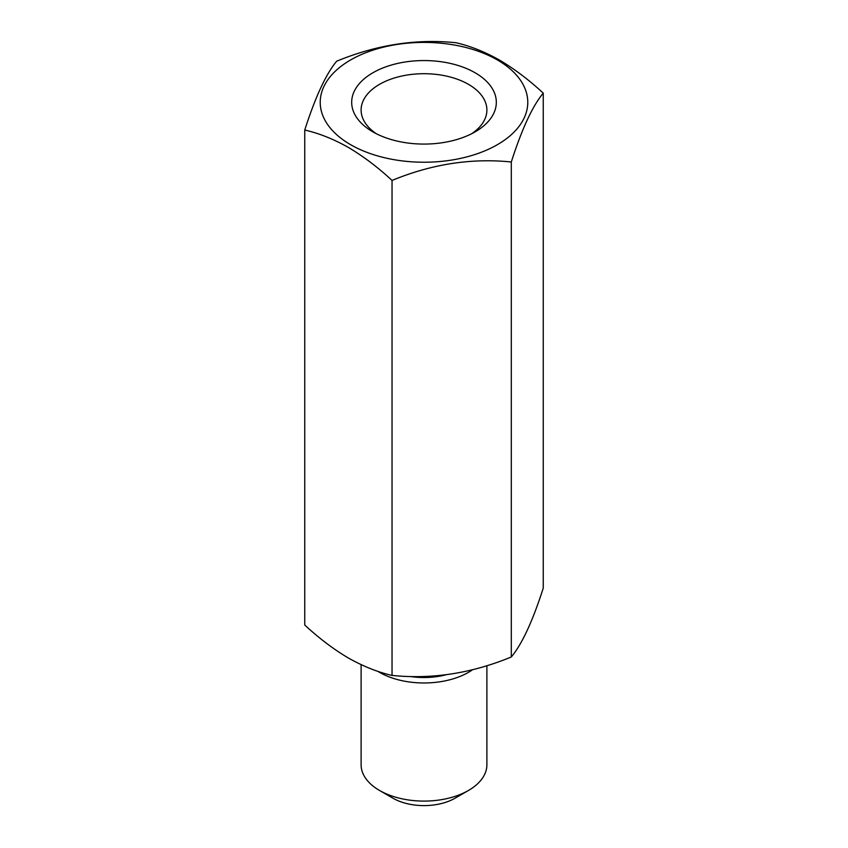<?xml version="1.0" encoding="UTF-8"?>
<svg xmlns="http://www.w3.org/2000/svg" width="848" height="848" viewBox="0 0 848 848"><rect width="100%" height="100%" fill="white"/><g stroke="black" fill="none" stroke-linecap="round" stroke-linejoin="round"><path stroke-width="1.27" d="M376.427 133.772A62.89 36.316 180 0 1 361.11 110.017A62.89 36.316 180 0 1 399.927 76.468A62.89 36.316 180 0 1 468.478 84.344A62.89 36.316 180 0 1 486.89 110.017A62.89 36.316 180 0 1 471.573 133.772M350.616 144.679A103.774 59.911 0 0 0 497.384 144.679A103.774 59.911 0 0 0 497.384 59.954A103.774 59.911 0 0 0 350.616 59.954A103.774 59.911 0 0 0 350.616 144.679M348.39 147.446C363.357 156.318 377.911 167.31 392.041 180.444C431.696 164.067 471.446 157.919 511.302 162C521.923 128.864 532.576 105.915 543.25 93.142C529.12 80.019 514.566 69.017 499.61 60.144C484.823 51.802 470.269 46.004 455.959 42.739C416.304 38.637 376.554 44.785 336.698 61.194C326.077 73.84 315.424 96.789 304.75 130.041C319.06 133.306 333.614 139.104 348.39 147.446M475.145 72.79A72.324 41.764 0 0 0 372.855 72.79A72.324 41.764 0 0 0 372.855 131.843L372.855 131.843A72.324 41.764 0 0 0 475.145 131.843A72.324 41.764 0 0 0 475.145 72.79M543.25 93.142L543.25 588.12C532.629 621.255 521.976 644.204 511.302 656.977C471.647 673.354 431.897 679.502 392.041 675.421C377.911 672.231 363.357 666.422 348.39 658.016C333.614 649.292 319.06 638.29 304.75 625.018L304.75 130.041M468.478 790.453L455.132 798.159A44.022 25.419 180 0 1 392.868 798.159L379.522 790.453A62.89 36.316 0 0 0 468.478 790.453A62.89 36.316 0 0 0 486.89 764.779L486.89 665.691M377.848 671.33A62.89 36.316 0 0 0 379.522 672.337A62.89 36.316 0 0 0 472.559 669.74M361.11 664.641L361.11 764.779A62.89 36.316 0 0 0 379.522 790.453L392.868 798.159M392.041 180.444L392.041 675.421M511.302 162L511.302 656.977M445.974 674.796A53.456 30.867 180 0 1 410.337 676.503"/></g></svg>
